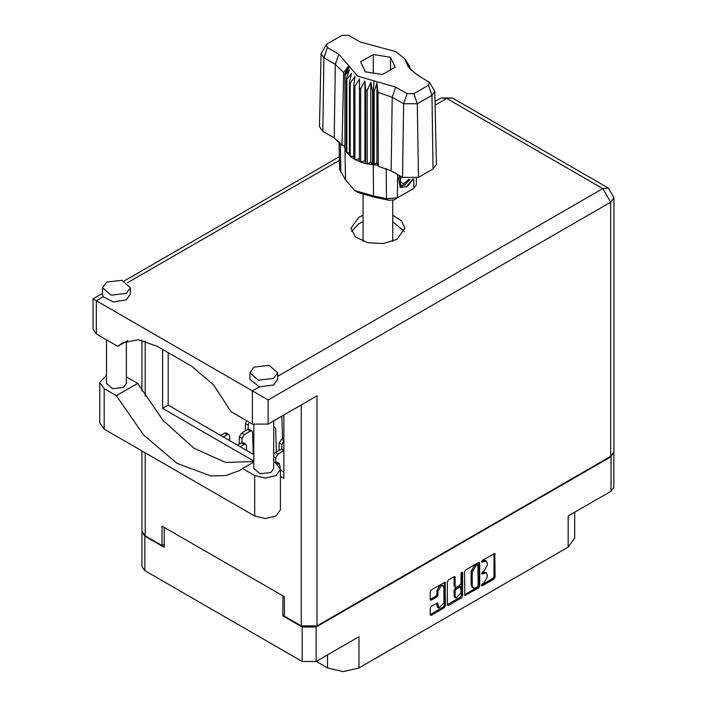 <?xml version="1.0" encoding="UTF-8"?>
<svg xmlns="http://www.w3.org/2000/svg" width="707" height="707" viewBox="0 0 707 707"><rect width="100%" height="100%" fill="white"/><g stroke="black" fill="none" stroke-linecap="round" stroke-linejoin="round"><path stroke-width="1.06" d="M443.042 585.785L441.919 585.14L439.834 585.343L436.882 590.451L438.004 591.105L440.956 585.997L443.042 585.785L443.908 587.694L443.908 602.779L438.87 608.091L437.686 602.956L431.341 606.253L430.236 608.161L430.236 614.586L430.563 615.302L431.341 615.223L444.35 607.711L445.445 605.802L445.127 582.179L431.341 589.771L430.236 591.679L430.236 599.439L430.563 600.155L431.341 600.075L436.908 596.858L438.004 594.949L438.004 591.105M461.821 572.166L462.59 572.617L461.821 572.166L461.044 573.51L461.044 583.178L459.939 585.087L456.254 587.217L455.467 587.296L455.149 586.58L455.149 577.292L454.822 576.576L454.044 576.656L454.027 585.935L455.467 587.296M316.276 661.407L327.5 667.894L327.5 654.921M284.435 614.949L282.862 615.859L302.181 627.012L316.109 627.012L316.109 661.505L358.944 636.768L358.944 667.894L568.163 547.103L568.163 515.977L610.998 491.25L610.998 456.757L613.87 452.427M358.944 667.894L343.222 671.65L327.5 667.894M574.676 512.221L574.676 538.027L568.163 547.103M464.517 571.883L464.844 595.506L478.63 587.924L479.726 586.015L479.726 563.099L479.408 562.383L478.63 562.463L465.621 569.975L464.517 571.883M483.809 583.151L482.289 584.026L481.75 585.856L482.289 585.803L494.007 579.042L495.103 577.133L494.785 553.51L482.289 560.351L481.75 562.189L486.301 561.005L487.335 563.293L487.335 565.202L483.809 571.309L482.289 572.184L481.75 574.022L486.301 572.847L487.335 575.127L487.335 577.036L483.809 583.151M447.381 604.671L460.363 597.168L461.485 597.822L462.59 595.904L462.59 572.617M461.485 597.822L448.477 605.325L447.699 605.404L447.381 604.688L447.381 581.781L448.477 579.873L454.044 576.656L455.149 577.292M316.109 627.012L610.998 456.757M141.974 531.85L144.847 536.18L164.165 547.324L164.165 527.289M316.109 661.505L302.181 661.505L144.847 570.673L141.966 566.652L141.966 532.159M282.862 615.859L282.862 595.824M486.301 572.847L485.179 572.202L482.687 572.44L483.809 573.094M481.608 573.068L482.687 572.44M486.301 561.005L485.179 560.359L482.687 560.607L483.809 561.252M481.608 561.234L482.687 560.607M481.608 584.901L492.885 578.397L493.981 576.488L493.981 553.599M464.517 594.773L477.508 587.27L478.604 585.361L478.604 562.48M477.411 586.837L478.188 585.502L477.959 564.893L475.82 565.865L472.285 571.981L472.285 585.723L473.319 588.012L475.82 587.764L477.411 586.837M477.959 564.893L476.836 564.248L476.288 564.301L477.411 564.946M473.319 588.012L472.196 587.358L471.162 585.078L471.162 571.327L474.697 565.22L476.288 564.301M461.468 572.467L461.468 595.259L462.59 595.904M455.149 596.222L456.015 598.131L461.044 592.819L460.725 586.792L456.254 589.002L455.149 590.911L455.149 596.222L454.027 595.577L454.893 597.486L456.015 598.131M460.725 586.792L459.603 586.147L458.816 586.227L459.939 586.872M454.027 595.577L454.027 590.265L455.131 588.357L458.816 586.227M460.363 597.168L461.468 595.259M438.87 608.091L437.748 607.446L436.882 605.537L436.882 603.044M430.236 599.412L435.786 596.213L436.882 594.304L436.882 590.451M430.236 614.56L443.218 607.066L444.323 605.157L444.323 582.268M613.888 452.736L613.888 487.229L610.998 491.25M253.848 462.042L242.563 468.564L254.679 475.555L265.346 478.1L276.013 475.555L280.432 469.395L276.013 463.235L273.697 461.901M254.679 475.555L254.679 516.013L265.346 518.558L276.013 516.013L280.432 509.853L280.432 469.395M106.607 282.049L102.542 287.722L111.123 295.137L126.261 293.396L130.335 287.722L121.754 280.308L106.607 282.049M102.542 287.722L102.542 294.209L103.257 296.754L113.253 302.013L126.261 299.883L130.335 294.209L130.335 287.722M253.946 367.119L249.88 372.783L258.453 380.198L273.6 378.457L277.665 372.783L269.093 365.378L253.946 367.119M249.88 372.783L249.88 379.27L259.354 386.879L273.6 384.944L277.665 379.27L277.665 372.783M363.08 215.281L358.838 217.279L350.928 228.299L355.48 236.96L367.596 242.704L383.194 243.588L397.016 239.328L404.925 228.299L401.691 220.911L392.774 215.281M351.52 231.543L358.838 223.766L363.08 221.768M392.774 221.768L404.333 231.543M273.697 420.868L273.697 468.485L270.79 472.541L259.973 473.778L253.848 468.485L253.848 424.766M126.359 341.384L126.359 383.424L123.451 387.471L112.634 388.717L106.51 383.424L106.51 339.828M259.354 386.879L252.434 390.874L268.156 399.95L268.156 424.076L252.434 424.076L252.434 390.874L96.338 300.758L96.338 333.951L117.786 346.333L127.667 340.633M268.156 424.076L317.001 395.867L317.001 625.907L301.279 625.907L284.435 616.186L284.435 596.735L162.027 526.061L162.027 545.512L145.182 535.791L141.93 531.249L141.93 450.916M117.786 346.333L122.373 342.877L138.404 339.758L157.316 346.333L191.456 366.049L213.549 384.829L230.986 411.686L252.434 424.076M162.027 545.512L164.165 544.284M610.662 456.368L610.662 202.202L613.923 197.668L613.923 451.826L610.662 456.368L317.001 625.907M283.878 415L283.878 478.409L280.432 476.421M253.848 461.07L162.592 408.381L162.592 349.382M253.848 454.583L168.204 405.146L168.204 352.625M283.878 471.923L280.432 469.934M96.338 333.951L93.077 329.409L93.077 298.875L96.338 300.758L103.257 296.754M168.204 405.146L162.592 408.381M253.848 461.485L225.613 462.502L193.833 448.132L163.043 420.426L137.644 383.344L126.359 376.831M254.679 516.013L104.194 429.131L99.775 422.972L99.775 382.514L106.51 375.258M137.644 383.344L116.31 395.664L104.194 388.673L99.775 382.514M116.31 395.664L143.742 435.052L177.006 463.35L210.668 475.917L225.913 475.555L239.231 470.712L242.563 468.564M274.776 462.519L276.755 462.139L279.451 463.695L280.202 467.866M277.374 464.137L279.451 463.695M278.991 450.368L279.212 443.015L281.457 439.215L283.878 437.819M281.784 448.804L281.907 444.57L283.878 440.956M273.697 427.382L274.961 427.39L275.615 428.751L276.34 451.897M237.499 445.145L241.485 442.847L243.067 442.688L245.762 444.243L246.425 445.604L246.575 450.386M240.194 446.7L244.18 444.403L245.762 444.243M245.302 430.917L245.523 423.564L246.663 420.745M248.095 429.352L248.219 425.119L249.359 422.3M273.697 454.177L275.279 452.507L281.351 449.007L283.878 449.387M275.606 462.095L275.73 457.862L277.975 454.062L283.878 450.659M281.819 416.184L282.517 438.605M239.125 444.208L239.346 436.855L241.591 433.055L247.662 429.556L249.244 429.396L251.939 430.952L252.602 432.313L253.283 454.265M241.918 442.644L242.041 438.411L244.286 434.611L250.358 431.111L251.939 430.952M220.655 435.424L224.64 433.117L226.222 432.958L228.918 434.522L229.581 435.883L229.722 440.664M223.35 436.979L227.336 434.672L228.918 434.522M429.547 82.357L434.787 91.318L436.352 164.289L433.055 168.973L431.95 95.348L417.351 103.779L403.635 103.779L392.217 97.186L377.971 92.334L378.36 166.322L391.112 170.811L402.53 177.395L403.635 103.779L407.126 93.704L413.86 93.704L428.46 85.273L429.547 82.357L417.042 74.792L408.337 67.015L404.669 58.69L395.761 51.629L360.146 41.943L348.728 35.35L341.994 35.35L327.394 43.781L326.307 44.753L327.394 47.669L338.812 54.262L357.715 76.197L395.708 87.111L407.126 93.704M413.86 93.704L417.351 103.779L418.456 177.395L433.055 168.973M418.456 177.395L402.53 177.395M377.927 165.199L376.946 162.698L374.206 164.722L377.927 165.199L378.36 166.322M354.914 86.245L353.792 85.591L353.792 158.863L354.914 159.508L354.914 86.245L359.518 79.043L359.306 161.55L360.65 162.044L364.883 160.772L365.696 163.485L367.189 163.803L370.857 162.036L372.633 164.581L372.633 91.318L373.34 91.38L373.994 80.872M359.306 88.278L360.65 88.773L360.65 162.044L365.696 163.485L365.696 90.222L367.189 90.54L367.189 163.803L373.34 164.643L373.34 91.38L374.206 91.45L374.206 164.722L373.34 164.643L373.437 195.954L386.499 198.649L397.378 197.907L413.666 188.504L416.255 184.951L416.396 178.341M367.189 90.54L370.857 82.286L372.633 91.318M344.998 75.366L344.998 148.629L344.998 75.366L349.408 69.905L346.35 78.504L346.898 79.361L351.6 73.351L349.399 82.286L350.257 83.055L355.02 76.444L353.792 85.591M360.65 88.773L364.883 81.022L365.696 90.222M349.399 82.286L349.399 155.549L350.257 156.318L350.257 83.055M346.35 78.504L346.35 151.766L346.898 152.632L346.898 79.361M408.955 65.247L406.445 61.739L411.094 70.338M409.503 66.909L409.503 66.105M344.76 145.677L341.976 145.315L334.217 137.962L335.321 64.337L323.903 57.744L321.058 53.714L326.307 44.753M327.394 47.669L323.903 57.744L322.799 131.369L334.217 137.962M322.799 131.369L319.502 126.686L321.058 53.714M338.989 141.497L339.599 169.715L345.564 179.861L354.817 190.607L373.437 195.954L374.1 197.147L358.246 192.587L354.817 190.607M359.306 161.55L354.914 159.508L359.306 158.828M353.792 158.863L350.257 156.318L353.792 156.229M349.399 155.549L346.898 152.632L349.399 152.88M346.35 151.766L344.998 148.629L346.35 148.938M413.374 179.083L407.471 186.286L401.161 187.514L400.259 187.143L398.642 178.933L399.588 175.707M413.666 188.504L410.237 190.483L413.666 188.504L413.807 179.012M397.732 174.629L397.378 197.907L393.949 199.887L389.036 200.222L374.1 197.147M343.92 145.571L344.76 147.719M365.28 71.822L382.549 74.5L395.195 67.2L390.564 57.223L373.296 54.554L360.658 61.854L365.28 71.822M341.976 145.315L343.726 72.565L335.321 64.337L338.812 54.262M434.787 91.318L431.95 95.348L428.46 85.273M409.963 69.145L407.586 65.256L411.094 70.161M376.946 162.698L376.946 82.949L377.971 92.334M376.946 82.949L374.206 91.45M343.726 72.565L348.268 66.387L344.76 74.456M364.883 160.772L364.883 81.022M370.857 162.036L370.857 82.286M373.296 73.068L373.296 54.554M390.564 69.869L390.564 57.223M400.215 187.116L401.161 187.514M398.642 178.933L399.649 175.734M406.101 187.125L412.835 179.163M399.95 175.91L400.701 185.375L405.049 184.827L409.98 179.295M399.782 186.816L405.049 184.827M401.152 176.609L400.206 181.964L403.927 183.785L408.77 179.225M400.259 181.672L403.927 183.785M144.847 536.18L144.847 570.673M302.181 661.505L302.181 627.012M481.52 573.518L482.289 573.969M481.52 561.685L482.289 562.127M494.007 553.59L495.103 554.226M493.981 576.488L495.103 577.133M492.885 578.397L494.007 579.042M481.52 585.361L482.289 585.803M478.63 562.463L479.726 563.099M478.604 585.361L479.726 586.015M477.508 587.27L478.63 587.924M464.517 594.79L465.621 595.427M474.697 565.22L475.82 565.865M471.162 571.327L472.285 571.981M471.162 585.078L472.285 585.723M447.381 604.688L448.477 605.325M454.027 585.935L455.149 586.58M455.131 588.357L456.254 589.002M454.027 590.265L455.149 590.911M436.908 603.036L438.004 603.672M436.882 605.537L438.004 606.182M436.882 594.304L438.004 594.949M435.786 596.213L436.908 596.858M430.236 599.439L431.341 600.075M444.35 582.259L445.445 582.895M444.323 605.157L445.445 605.802M443.218 607.066L444.35 607.711M430.236 614.586L431.341 615.223M277.665 376.31L602.806 188.592L446.709 98.467L435.088 105.175M339.395 160.427L127.419 282.809M301.279 625.907L301.279 404.943M145.182 341.074L145.182 396.318M145.182 452.798L145.182 535.791M613.923 197.668L608.365 188.044L602.806 188.592L610.662 202.202L268.156 399.95M441.15 97.919L446.709 98.467L452.268 97.919L441.15 97.919L435.008 101.463M104.194 388.673L104.194 429.131M275.173 462.298L277.869 463.854M281.457 439.215L283.878 440.611M279.212 443.015L281.907 444.57M241.485 442.847L244.18 444.403M245.523 423.564L248.219 425.119M275.279 452.507L277.975 454.062M273.697 456.687L275.73 457.862M281.351 449.007L283.878 450.465M241.591 433.055L244.286 434.611M239.346 436.855L242.041 438.411M247.662 429.556L250.358 431.111M224.64 433.117L227.336 434.672M395.708 87.111L392.217 97.186L391.112 170.811M345.564 179.861L344.892 148.223L344.892 74.951L349.612 66.794M406.242 62.26L410.961 69.657M389.036 200.222L386.499 198.649L386.163 168.478M340.35 142.955L340.889 172.322M339.316 156.715L124.034 281.006M102.542 293.414L93.077 298.875M608.365 188.044L452.268 97.919M141.93 340.288L141.93 390.98M273.697 426.657L274.961 427.39M392.774 241.317L392.774 200.355M363.08 241.317L363.08 194.814M404.669 58.69L409.123 65.495"/></g></svg>
